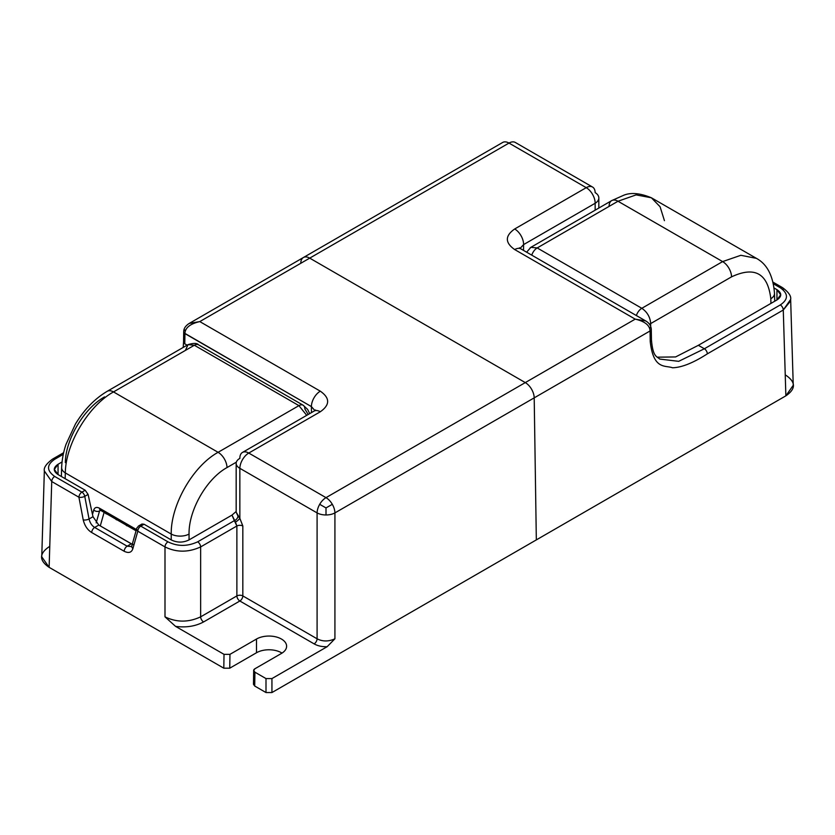<?xml version="1.0" encoding="UTF-8"?>
<svg xmlns="http://www.w3.org/2000/svg" width="835" height="835" viewBox="0 0 835 835"><rect width="100%" height="100%" fill="white"/><g stroke="black" fill="none" stroke-linecap="round" stroke-linejoin="round"><path stroke-width="1.25" d="M184.785 340.315A4.206 2.463 0.9 0 0 183.554 342.016A4.206 2.463 0.9 0 0 184.785 343.801L184.942 333.603L311.403 406.603A12.608 7.275 -60 0 1 320.306 391.177C330.075 398.034 330.075 404.892 320.316 411.759L248.767 453.061A12.608 7.275 -120 0 0 242.463 452.434A12.608 7.275 -120 0 0 239.854 458.384A12.608 7.024 0 0 0 236.169 463.352A12.608 7.024 0 0 0 239.854 468.32L239.854 518.305L242.828 525.998A4.206 2.338 -0 0 0 236.879 525.998L236.879 595.919A4.206 2.421 -120 0 0 239.854 601.002A4.206 2.421 -60 0 0 242.828 595.919A4.206 2.338 0 0 0 236.879 595.919A4.206 2.338 0 0 1 242.828 595.919L242.828 525.998L242.828 595.919A4.206 2.421 -60 0 1 239.854 601.002L314.127 643.879L239.854 601.002L203.604 621.929C195.484 626.281 186.132 627.763 175.569 626.375L224.02 654.348L229.959 654.348L229.75 668.188L229.959 654.348L256.491 639.036L256.491 652.751L256.491 639.036A17.65 10.187 0 0 1 275.717 636.823A17.65 10.187 0 0 1 286.614 646.238A17.65 10.187 0 0 1 281.447 653.44L254.915 668.762L253.683 670.453L254.915 672.185L254.706 686.026L253.475 684.293L254.706 686.026L254.915 672.185L266 678.584L271.939 678.584L266 678.584L266 692.549L254.706 686.026L266 692.549L271.939 692.549L271.939 678.584L327.163 646.697C322.101 646.864 317.759 645.925 314.127 643.879A4.206 2.421 -60 0 0 317.091 638.796L242.828 595.919L317.091 638.796L317.091 512.909A12.608 7.024 0 0 0 334.918 512.909L534.202 397.857L536.331 539.901L271.939 692.549L271.939 678.584L327.163 646.697C322.101 646.864 317.759 645.925 314.127 643.879A4.206 2.421 -60 0 0 317.091 638.796C322.634 641.666 328.572 641.666 334.918 638.796C328.572 641.666 322.634 641.666 317.091 638.796L317.091 512.909A12.608 7.024 0 0 0 334.918 512.909L334.918 638.796L327.163 646.697L334.918 638.796L334.918 512.909L534.202 397.857L536.331 539.901L271.939 692.549L266 692.549L266 678.584L254.915 672.185C253.214 671.048 253.214 669.9 254.915 668.762L281.447 653.44A17.65 10.187 0 0 0 281.447 639.036A17.65 10.187 0 0 0 256.491 639.036L229.959 654.348L224.02 654.348L175.569 626.375L164.996 616.846L164.996 546.915L137.806 531.217L132.901 548.553C131.627 552.551 128.715 553.459 124.185 551.277L91.714 532.532C87.508 529.954 84.679 525.737 83.218 519.871L78.918 497.222L51.728 481.524L49.129 567.341L223.811 668.188L224.02 654.348L223.811 668.188L229.75 668.188L256.491 652.751A17.65 10.187 0 0 1 282.011 653.095A17.65 10.187 0 0 0 256.491 652.751L229.75 668.188L223.811 668.188L49.129 567.341C39.057 560.483 39.057 553.626 49.129 546.758M315.244 410.653L315.536 409.975L314.012 411.133A12.608 7.275 60 0 1 320.316 411.759L248.767 453.061A12.608 7.275 -60 0 0 239.854 468.32A12.608 7.275 -60 0 1 248.767 453.061L326.005 497.65L525.288 382.597A12.608 7.275 -120 0 1 534.202 397.857A12.608 7.275 -120 0 0 525.288 382.597L326.005 497.65A12.608 7.275 -60 0 0 317.091 512.909L239.854 468.32L317.091 512.909A12.608 7.275 -60 0 1 326.005 497.65A12.608 7.275 -120 0 1 334.918 512.909A12.608 7.275 -120 0 0 326.005 497.65L248.767 453.061A12.608 7.275 -120 0 0 242.463 452.434A12.608 7.275 -120 0 0 239.854 458.384A12.608 7.024 0 0 0 236.169 463.352A12.608 7.024 0 0 0 239.854 468.32L239.854 518.305L242.828 525.998A4.206 2.338 -0 0 0 236.879 525.998L236.879 595.919L200.64 616.846A4.206 2.421 -120 0 0 203.604 621.929L239.854 601.002A4.206 2.421 -120 0 1 236.879 595.919L200.64 616.846L200.64 546.915C188.366 552.551 176.477 552.551 164.996 546.915A4.206 2.421 -60 0 1 167.96 541.832L140.771 526.133L144.069 524.234L141.981 524.015L144.069 524.234L171.206 539.901C177.145 542.813 183.095 542.813 189.034 539.901L231.994 515.101L236.169 511.469L231.994 515.101L189.034 539.901C183.095 542.813 177.145 542.813 171.206 539.901L144.069 524.234L140.771 526.133A4.206 2.421 120 0 0 137.806 531.217A4.206 2.933 -164.2 0 1 136.731 528.419A4.206 2.933 -164.2 0 1 137.9 527.021A4.206 2.421 -120 0 1 138.673 525.925A4.206 2.421 -120 0 0 137.9 527.021A4.206 2.933 -164.2 0 0 136.731 528.419L131.836 545.756A4.206 2.933 -164.2 0 1 133.005 544.357M136.731 528.419A4.206 2.933 -164.2 0 0 137.806 531.217A4.206 2.421 120 0 1 140.771 526.133A4.206 2.421 -120 0 0 138.673 525.925A4.206 2.421 -120 0 1 140.771 526.133L167.96 541.832C177.531 546.56 187.437 546.56 197.665 541.832C187.437 546.56 177.531 546.56 167.96 541.832A4.206 2.421 -60 0 0 164.996 546.915C176.477 552.551 188.366 552.551 200.64 546.915A4.206 2.421 -120 0 0 197.665 541.832L234.364 520.643L231.994 515.101L235.449 522.125A4.206 0.96 -39 0 0 239.854 518.305A4.206 0.96 -39 0 1 235.449 522.125L236.879 525.998L234.364 520.643A4.206 2.943 -46.2 0 0 237.965 516.009L236.169 512.21L239.854 518.305L237.965 516.009A4.206 2.943 -46.2 0 1 234.364 520.643L197.665 541.832A4.206 2.421 -120 0 1 200.64 546.915L236.879 525.998L200.64 546.915L200.64 616.846C188.501 622.513 176.623 622.513 164.996 616.846L164.996 546.915L137.806 531.217L132.901 548.553C131.627 552.551 128.715 553.459 124.185 551.277L91.714 532.532C87.508 529.954 84.679 525.737 83.218 519.871L78.918 497.222A4.206 2.421 -60 0 1 81.893 492.139L85.18 490.239L58.053 474.572L54.358 469.427L58.053 464.27L58.053 474.572C53.012 471.138 53.012 467.704 58.053 464.27L62.04 461.974L58.053 464.27L58.053 474.572L85.18 490.239L88.093 494.414L92.988 516.708L98.801 525.058L132.243 544.284M300.798 263.098A12.608 7.275 60 0 1 303.408 257.514A12.608 7.275 60 0 1 309.712 258.13A12.608 7.275 60 0 0 300.798 263.098A12.608 7.275 60 0 1 309.712 258.13L525.288 382.597L309.712 258.13L199.795 321.59L320.306 391.177C330.075 398.034 330.075 404.892 320.316 411.759A12.608 7.275 60 0 0 314.012 411.133L242.463 452.434M326.005 507.941L319.701 504.309L326.005 507.941L332.309 504.309L326.005 507.941L326.005 514.965L326.005 507.941M183.199 347.433L183.554 342.016A4.206 2.463 0.9 0 0 184.785 343.801L187.134 345.158L184.785 343.801L184.942 333.416C185.203 327.769 190.15 323.823 199.795 321.59L320.306 391.177A12.608 7.275 -60 0 0 311.403 406.603L314.889 410.559L311.403 406.603L311.486 412.584L311.403 406.603L184.942 333.416C185.203 327.769 190.15 323.823 199.795 321.59L189.294 323.395C185.579 325.754 183.721 328.499 183.721 331.641A4.206 2.421 1.7 0 0 184.942 333.416A4.206 2.421 1.7 0 1 183.721 331.641A4.206 2.421 1.7 0 1 184.942 329.992M183.721 331.725A4.206 2.463 0.9 0 0 183.71 331.819A4.206 2.463 0.9 0 0 184.942 333.603A4.206 2.463 0.9 0 1 183.71 331.819L183.721 331.641M783.272 289.432A4.206 2.421 120 0 0 782.405 287.574C788.553 292.062 791.309 296.018 790.651 299.441L783.272 310.015L707.328 353.863C693.321 362.891 681.715 367.525 672.519 367.776C665.213 365.093 653.419 370.103 650.215 341.463L650.058 330.963L534.202 397.857L536.331 539.901L534.202 397.857A12.608 7.275 -120 0 0 525.288 382.597L309.712 258.13L199.795 321.59M131.836 545.756A4.206 2.933 -164.2 0 0 132.901 548.553A4.206 2.933 -164.2 0 1 131.836 545.756L131.398 546.581L127.15 546.194L94.679 527.449A4.206 2.421 -60 0 0 91.714 532.532A4.206 2.421 -60 0 1 94.679 527.449C91.881 525.726 90.003 522.908 89.053 518.984A4.206 1.67 -10.7 0 1 83.218 519.871A4.206 1.67 -10.7 0 0 89.053 518.984L84.763 496.334L88.093 494.414L92.988 516.708L98.801 525.058L131.283 543.815L127.15 546.194L94.679 527.449C91.881 525.726 90.003 522.908 89.053 518.984L92.988 516.708L89.053 518.984L84.763 496.334L88.093 494.414L85.18 490.239L81.893 492.139A4.206 2.421 60 0 1 84.763 496.334A4.206 1.67 -10.7 0 1 78.918 497.222A4.206 1.67 -10.7 0 0 84.763 496.334A4.206 2.421 60 0 0 81.893 492.139L54.692 476.441C46.51 470.575 46.51 464.855 54.692 459.292L63.283 454.334L54.692 459.292A4.206 2.421 60 0 0 52.595 459.083L52.595 459.083A4.206 2.421 60 0 1 54.692 459.292C46.51 464.855 46.51 470.575 54.692 476.441A4.206 2.421 -60 0 0 51.728 481.524A4.206 2.421 -60 0 1 54.692 476.441L81.893 492.139A4.206 2.421 -60 0 0 78.918 497.222L51.728 481.524L44.349 470.961L41.75 556.799L49.129 567.341L51.728 481.524L44.349 470.961C43.608 467.652 46.363 463.696 52.595 459.083L63.648 452.706M127.39 525.799A1.68 0.971 60 0 1 125.949 524.964A1.68 0.971 60 0 0 127.39 525.799M117.098 519.861A1.68 0.971 60 0 1 115.658 519.026A1.68 0.971 60 0 0 117.098 519.861M106.817 513.911A1.68 0.971 60 0 1 105.367 513.076A1.68 0.971 60 0 0 106.817 513.911M131.398 546.581L127.15 546.194A4.206 2.421 -60 0 0 124.185 551.277A4.206 2.421 -60 0 1 127.15 546.194L131.283 543.815M94.679 527.449L98.801 525.058L94.679 527.449M200.64 616.846C188.501 622.513 176.623 622.513 164.996 616.846L175.569 626.375C186.132 627.763 195.484 626.281 203.604 621.929A4.206 2.421 -120 0 1 200.64 616.846M65.328 462.621C65.516 439.367 84.22 408.075 104.594 396.896M308.449 414.348A8.402 4.853 -1.7 0 0 307.896 414.003L304.869 408.952A8.402 4.853 -60 0 0 303.136 405.215L198.553 344.834A8.402 4.853 -60 0 1 198.553 344.845C197.154 343.018 193.657 342.945 188.063 344.625L185.495 350.189M61.362 476.482L61.633 467.569A12.608 7.275 1.7 0 0 65.328 472.913L65.151 478.664L65.328 472.913L171.227 534.056C170.684 504.977 192.989 466.066 218.092 452.309L298.93 405.633A8.402 4.853 -60 0 1 303.136 405.215A8.402 4.853 -60 0 0 298.93 405.633L306.727 415.339L298.93 405.633L218.092 452.309A12.608 7.275 -120 0 1 227.005 467.569L236.347 462.173L227.005 467.569C206.61 478.737 188.543 510.394 189.054 534.056L189.054 539.89L189.054 534.056A12.608 7.024 0 0 1 171.227 534.056L171.227 539.911L171.227 534.056A12.608 7.024 0 0 0 189.054 534.056C188.543 510.394 206.61 478.737 227.005 467.569A12.608 7.275 -120 0 0 218.092 452.309C192.989 466.066 170.684 504.977 171.227 534.056L65.328 472.913C65.485 444.241 88.426 405.695 113.508 391.928A12.608 7.275 -120 0 0 107.204 391.302A12.608 7.275 -120 0 0 107.204 391.312C94.689 398.765 84.095 409.693 75.421 424.076L66.09 444.168C64.765 448.019 62.155 456.275 61.633 467.569A12.608 7.275 1.7 0 0 61.633 467.569A12.608 7.275 1.7 0 0 65.328 472.913C65.485 444.241 88.426 405.695 113.508 391.928L194.346 345.252L188.063 344.625L194.346 345.252A8.402 4.853 -60 0 1 198.553 344.834A8.402 4.853 -60 0 0 194.346 345.252L113.508 391.928A12.608 7.275 -120 0 0 107.204 391.302L188.063 344.625M104.114 512.356L100.283 525.914L104.114 512.356M99.553 510.936L100.607 510.331L99.553 510.936A4.206 2.933 -164.2 0 1 93.718 510.049C94.689 507.367 96.63 506.761 99.532 508.233C96.63 506.761 94.689 507.367 93.718 510.049L92.487 514.402L93.718 510.049A4.206 2.933 -164.2 0 0 99.553 510.936L96.182 522.877L99.553 510.936M100.367 509.82L102.496 510.008L100.398 510.216A4.196 2.421 -60 0 1 100.398 510.216A4.196 2.421 -60 0 1 99.532 508.233L136.418 529.526L99.532 508.233A4.196 2.421 -60 0 0 100.398 510.216L136.063 530.799M218.092 452.309L113.508 391.928L218.092 452.309M298.93 405.633L194.346 345.252L298.93 405.633M650.695 323.573L650.695 326.37L650.695 323.573A8.402 4.676 180 0 1 649.442 324.147A8.402 4.676 180 0 0 650.695 323.573L731.554 276.844L650.695 323.573C650.183 317.133 647.229 312.039 641.833 308.292A8.402 4.853 120 0 0 636.385 315.557A8.402 4.853 120 0 1 641.833 308.292C647.229 312.039 650.183 317.133 650.695 323.573M770.809 298.742C767.803 273.327 754.715 266.031 731.554 276.844A12.608 7.285 60 0 0 722.63 261.595L641.833 308.292L722.63 261.595A12.608 7.285 60 0 1 731.554 276.844C754.715 266.031 767.803 273.327 770.809 298.742A12.608 7.275 -1.7 0 0 774.494 293.398L774.494 293.398A12.608 7.275 -1.7 0 1 770.809 298.742L770.945 303.408L770.809 298.742M609.08 206.214A12.608 7.285 60 0 1 611.69 200.619A12.608 7.285 60 0 1 617.994 201.245L636.124 194.889L651.384 197.78L756.416 258.359L740.864 255.291L722.63 261.595L617.994 201.245L636.124 194.889L651.384 197.78L660.078 206.736L664.43 220.659M530.11 247.891L530.883 247.327L537.197 247.943A8.402 4.853 120 0 0 531.77 255.155A8.402 4.853 120 0 1 537.197 247.943L617.994 201.245L722.63 261.595L740.864 255.291L756.416 258.359C767.156 264.184 773.179 275.863 774.494 293.398L774.723 301.226M530.883 247.327L537.197 247.943L617.994 201.245A12.608 7.285 60 0 0 611.69 200.619L530.883 247.327M537.197 247.943L641.833 308.292L537.197 247.943M790.547 301.007L783.272 310.015L785.871 395.832L536.331 539.901L785.871 395.832C795.943 388.974 795.943 382.117 785.871 375.249M773.043 282.167L782.405 287.574A4.206 2.421 120 0 0 780.308 287.783L773.408 283.796L780.308 287.783C788.49 293.649 788.49 299.358 780.308 304.932A4.206 2.421 -120 0 1 783.272 310.015L707.328 353.863C693.321 362.891 681.715 367.525 672.519 367.776C665.213 365.093 653.419 370.103 650.215 341.463L650.058 330.963C649.797 325.306 644.85 321.371 635.205 319.137L525.288 382.597A12.608 7.275 -120 0 1 534.202 397.857L650.058 330.963C649.797 325.306 644.85 321.371 635.205 319.137L514.694 249.561C504.924 242.693 504.924 235.835 514.684 228.978A12.608 7.275 -120 0 1 523.597 244.592L520.121 248.371L523.597 244.592L523.514 250.385L523.597 244.592L595.146 203.281A12.608 7.525 0 0 0 598.831 197.958A12.608 7.525 0 0 0 595.146 192.635A12.608 7.275 120 0 0 592.537 187.04A12.608 7.275 120 0 0 586.233 187.666A12.608 7.275 60 0 1 595.146 203.281A12.608 7.525 0 0 0 598.831 197.958A12.608 7.525 0 0 0 595.146 192.635A12.608 7.275 120 0 0 592.537 187.04A12.608 7.275 120 0 0 586.233 187.666A12.608 7.275 60 0 1 595.146 203.281L595.146 210.19L595.146 203.281L523.597 244.592A12.608 7.275 -120 0 0 514.684 228.978L586.233 187.666L508.995 143.077L309.712 258.13L525.288 382.597L635.205 319.137L514.694 249.561C504.924 242.693 504.924 235.835 514.684 228.978L586.233 187.666L508.995 143.077L309.712 258.13A12.608 7.275 60 0 0 303.408 257.514L189.378 323.343M782.405 287.574A4.206 2.421 120 0 0 780.308 287.783C788.49 293.649 788.49 299.358 780.308 304.932L704.364 348.769L698.363 345.314L776.947 299.942L780.641 294.797L776.947 289.651L776.947 299.942L776.947 289.651L774.087 287.992L776.947 289.651C781.988 293.085 781.988 296.508 776.947 299.942L698.363 345.314L675.598 356.942L657.187 357.182L675.598 356.942L698.363 345.314L704.364 348.769L678.688 361.336L659.744 359.071C656.727 356.201 652.907 357.192 651.446 339.751A4.206 2.38 -0.9 0 0 650.215 338.091M790.651 299.441L793.25 385.29L785.871 395.832L783.272 310.015A4.206 2.421 -120 0 0 780.308 304.932L704.364 348.769L678.688 361.336L659.744 359.06M502.691 142.451A12.608 7.275 60 0 1 508.995 143.077A12.608 7.275 60 0 0 502.691 142.451L303.408 257.514M515.299 142.451A12.608 7.275 120 0 0 508.995 143.077A12.608 7.275 120 0 1 515.299 142.451L592.537 187.04M707.328 353.863A4.206 2.421 -120 0 0 704.364 348.769A4.206 2.421 -120 0 1 707.328 353.863M651.446 339.751A4.206 2.38 -0.9 0 1 650.215 341.463A4.206 2.38 -0.9 0 0 651.446 339.751L651.29 329.366A4.206 2.38 -0.9 0 0 651.279 329.272M651.29 329.366A4.206 2.38 -0.9 0 1 650.058 331.088A4.206 2.38 -0.9 0 0 651.29 329.366L651.279 329.178A4.206 2.421 -1.7 0 0 650.058 327.529M651.279 329.178A4.206 2.421 -1.7 0 1 650.058 330.963A4.206 2.421 -1.7 0 0 651.279 329.178C650.956 325.629 649.098 322.884 645.705 320.932L635.205 319.137M645.622 320.89L520.988 248.934A12.608 7.275 120 0 0 514.694 249.561A12.608 7.275 120 0 1 520.988 248.934L519.464 247.776L519.756 248.454M253.475 684.293L253.683 670.453M183.554 342.016L183.71 331.819M141.981 524.015L138.673 525.925M236.169 512.21L236.169 463.352M309.712 413.617L307.604 409.38L303.136 405.215M526.635 252.191L530.872 247.327M651.384 197.78C639.683 192.948 630.174 192.227 622.868 195.63L611.69 200.619M598.831 208.051L598.831 197.958"/></g></svg>
